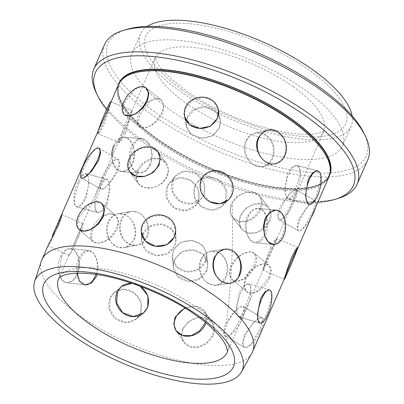 <?xml version="1.0" encoding="UTF-8"?>
<svg xmlns="http://www.w3.org/2000/svg" width="404" height="404" viewBox="0 0 404 404"><rect width="100%" height="100%" fill="white"/><g stroke="black" fill="none" stroke-linecap="round" stroke-linejoin="round"><path stroke-width="0.3" stroke-dasharray="2.02 1.52" d="M286.305 272.67L284.31 279.023M270.397 247.824C266.877 257.323 264.575 264.433 263.484 269.145C262.161 271.705 263.14 268.579 266.428 259.767L275.846 240.981L276.427 238.466L274.159 240.764L270.397 247.824M69.382 254.202L79.866 234.35L82.573 226.836L82.946 223.725L82.244 224.765L74.79 245.819L71.124 252.919L69.119 255.313L69.382 254.202L58.666 278.73A91.95 33.441 -156.4 0 1 112.458 270.614A91.95 33.441 -156.4 0 1 196.763 307.489A91.95 33.441 -156.4 0 1 227.189 352.354L263.186 269.953L263.625 267.241L266.428 259.767M299.106 218.832L297.016 226.629L298.324 230.75L301.288 230.103L305.116 225.841L312.696 211.62L315.468 204.202L315.352 200.768L312.676 201.576L308.196 205.454L299.106 218.832M293.107 200.495L285.724 214.827L281.982 219.13L278.977 219.761L277.518 215.564L279.523 207.707L288.794 194.45L293.36 190.607L296.006 189.779L295.97 193.127L293.107 200.495M248.425 283.85L243.9 285.557L239.355 292.299L236.38 308.277L237.148 314.357L238.86 316.983L241.769 314.812L245.39 307.803L250.424 292.42L250.536 286.587L248.425 283.85L269.412 289.91L271.488 292.632L271.463 298.48L266.635 313.933L262.923 320.907L259.848 323.038L239.077 317.044A17.241 5.469 -73.9 0 1 240.84 292.728A17.241 5.469 -73.9 0 1 248.637 283.916A17.241 5.469 -73.9 0 1 246.874 308.232A17.241 5.469 -73.9 0 1 239.077 317.044M245.273 278.083L243.875 285.992L246.687 291.668L251.944 293.188L258.313 290.678L268.721 277.558L270.579 270.024L268.625 265.064L263.676 263.812L256.878 265.943L250.081 271.049L245.273 278.083M254 265.418L243.743 278.659L237.446 281.214L232.133 279.664L229.214 273.912L230.553 265.943L235.406 258.954L242.299 253.934L249.162 251.844L254.071 253.066L255.914 257.929L254 265.418M240.274 215.297L239.057 222.528L241.542 228.866L247.935 232.992L256.197 232.547L263.994 227.795L269.301 220.347L270.741 213.403L268.721 207.646L262.666 203.949L254.192 204.111L245.869 208.191L240.274 215.297M260.201 208.686L254.929 216.18L247.203 221.023L238.956 221.498L232.527 217.322L229.987 210.913L231.174 203.641L236.789 196.591L245.183 192.587L253.682 192.456L259.706 196.102L261.666 201.773L260.201 208.686M244.395 335.057L242.461 342.915L244.152 347.329L247.581 347.016L251.889 343.036L259.964 329.013L262.555 321.539L262.004 317.827L258.863 318.312L253.939 321.907L244.395 335.057M241.067 317.574L233.174 331.709L228.957 335.739L225.483 336.032L223.644 331.543L225.493 323.619L235.219 310.595L240.228 307.035L243.334 306.53L243.738 310.156L241.067 317.574M174.568 259.525L173.427 267.16L178.189 276.684L188.203 281.219L199.182 278.75L206.52 270.66L207.686 263.262L203.005 254.389L193.006 249.97L181.967 251.828L174.568 259.525M205.434 261.13L198.101 269.276L187.138 271.816L177.114 267.266L172.346 257.661L173.483 249.995L180.871 242.36L191.92 240.567L201.924 244.97L206.606 253.762L205.434 261.13M167.483 186.36L166.938 198.076L174.2 207.808L185.906 210.489L196.117 204.939L198.369 201.308L198.642 189.931L191.036 180.608L179.517 177.704L169.69 182.785L167.483 186.36M204.015 194.577L201.758 198.207L191.496 203.823L179.77 201.167L172.548 191.39L173.129 179.629L175.331 176.058L185.098 171.033L196.602 173.967L204.252 183.239L204.015 194.577M182.694 328.684L181.472 335.578L183.633 341.865L190.102 346.743L198.758 346.915L207.02 342.435L212.59 334.926L213.979 328.285L212.186 322.538L206.045 318.13L197.228 317.721L188.511 321.528L182.694 328.684M125.104 241.163C119.887 234.699 118.827 227.442 121.922 219.382L125.71 213.979L130.941 211.332L137.734 212.246C145.849 215.569 151.581 228.225 147.43 236.971L143.314 242.43L137.32 245.223L130.78 244.784L125.104 241.163M108.863 221.836C105.904 229.523 106.853 236.587 111.706 243.031L117.564 247.097L124.371 247.657L130.29 244.88L134.37 239.431C138.658 230.447 132.674 217.302 124.215 214.403L117.993 213.772L112.686 216.433L108.863 221.836M114.787 145.566L112.565 153.99L112.999 162.509L116.327 168.948L121.872 171.624L128.235 169.68L133.083 163.418L134.82 154.959L133.411 146.364L129.563 139.89L124.467 137.244L119.114 139.269L114.787 145.566M150.833 164.756L145.92 171.013L139.431 172.952L133.825 170.266L130.563 163.837L130.25 155.338L132.537 146.904L136.794 140.602L142.021 138.567L147.056 141.203L150.975 147.697L152.51 156.287L150.833 164.756M110.413 297.799L109.575 308.924L115.695 318.68L126.311 322.523L136.613 318.806L140.643 313.403L141.163 302.546L134.603 293.168L124.109 289.214L114.307 292.511L110.413 297.799M78.901 182.664L74.321 198.228L74.563 204.161L76.922 206.929L81.512 205.202L86.032 198.475L88.976 182.467L88.042 176.351L86.012 173.664L82.704 175.735L78.901 182.664M107.126 204.237L102.51 210.944L97.758 212.62L95.359 209.838L95.203 203.939L99.995 188.426L103.697 181.477L106.848 179.361L108.833 182.027L109.863 188.178L107.126 204.237M99.384 128.113L97.869 133.739L100.232 131.467L103.99 124.402L109.105 109.211L110.842 101.884M125.543 133.189L121.68 140.218L119.155 142.415L120.19 137.916L128.401 120.786L132.169 110.489L125.543 133.189M61.368 256.853L59.05 273.523L61.787 279.916L66.746 282.714L72.922 280.886L77.785 274.523L79.628 266.18L78.593 257.676L75.296 251.217L70.761 248.47L65.66 250.419L61.368 256.853M77.169 273.19L79.936 259.03L84.153 252.596L89.117 250.621L93.319 253.04L96.627 258.802L98.127 266.564L97.132 274.594M83.82 177.775L81.775 177.982L81.441 174.407L84.123 166.963L91.95 152.838L96.011 148.717L99.212 148.233L118.236 159.383L114.999 159.848L111.014 164.019L103.379 178.25L100.611 185.648L100.798 189.133L103.677 188.461L108.459 184.764L117.963 171.619L119.887 163.731L118.236 159.383M139.723 126.876L124.634 114.893L122.786 110.07L124.71 102.515L134.85 89.299L140.986 86.608L146.076 87.89L161.166 99.874L156.04 98.556L149.955 101.298L139.976 114.64L137.986 122.144L139.723 126.876L144.46 127.881L151.121 125.614L157.858 120.493L162.645 113.489L164.029 105.51L161.166 99.874M48.318 244.996L48.02 246.076L49.864 243.612L53.429 236.471L61.847 214.489L82.946 223.725M138.37 183.628L130.037 172.205L128.124 166.448L129.532 159.641L134.961 152.162L142.991 147.541L151.46 147.399L157.898 151.889L166.231 163.312L159.742 158.767L151.303 158.944L143.344 163.645L137.941 171.17L136.507 177.942L138.37 183.628L144.435 187.618L153.111 187.759L161.686 183.901L167.423 176.816L168.614 169.705L166.231 163.312M186.34 126.104L184.507 116.357L185.542 108.004L192.612 100L203.227 97.207L213.181 101.076L218.397 109.989L220.225 119.736L214.999 110.741L205.04 106.863L194.44 109.737L187.38 117.791L186.34 126.104L191.41 134.279L201.344 138.082L212.09 135.986L219.256 128.427L220.225 119.736M93.218 241.663L79.219 229.654L77.184 224.568L78.977 217.054L89.658 204.035L96.233 201.722L101.672 203.48L115.67 215.489L110.201 213.696L103.666 216.059L93.137 229.199L91.289 236.668L93.218 241.663L98.293 243.112L105.343 241.208L112.393 236.295L117.327 229.3L118.635 221.367L115.67 215.489M197.788 181.714L204.151 175.346L214.448 170.741L225.609 174.038L232.29 183.79L231.593 195.213L228.543 199.712L222.185 206.08L225.22 201.591L225.957 190.143L219.332 180.336L208.146 177.053L197.788 181.714L194.647 186.305L194.279 197.384L201.399 206.697L212.393 210.181L222.185 206.08M209.853 201.737L201.046 192.198L201.02 179.926M258.308 166.625L263.024 166.579L268.089 163.862L271.74 158.615C274.402 151.96 273.902 145.526 270.246 139.304L263.585 133.694L255.272 132.977L249.515 135.855L245.576 141.163C240.865 150.944 248.894 165.15 258.308 166.625M255.272 132.977L267.62 130.128L276.589 131.194L283.426 137.921C286.35 143.839 286.603 149.778 284.189 155.747L280.512 160.989L275.371 163.726L272.044 163.979M141.562 240.936L141.233 231.699L142.471 225.356L150.091 217.175L161.443 215.074L171.483 220.326L175.689 230.472L176.023 239.708L171.811 229.487L161.767 224.21L150.419 226.381L142.799 234.618L141.562 240.936L145.738 250.339L155.767 255.404L167.14 253.964L174.791 246.238L176.023 239.708M296.975 165.499L317.635 170.821L320.276 173.634L320.786 179.623L316.453 195.314L312.585 202.182L309.03 204.212L288.375 198.889L291.759 196.829L295.541 189.925L300.081 174.306L299.657 168.322L296.975 165.499L292.006 167.16L287.33 173.826L284.825 189.976L286.108 196.172L288.375 198.889M258.297 208.403L276.265 210.141L281.517 212.888L284.547 219.296L284.78 227.745L282.492 236.113L278.184 242.471L272.947 244.46L254.98 242.723L260.075 240.723L264.322 234.35L266.67 226.003L266.569 217.569L263.605 211.156L258.297 208.403L251.889 210.272L246.955 216.579L245.228 224.988L246.576 233.542L250.212 240.021L254.98 242.723M207.479 282.962L216.1 285.35L221.453 282.79L225.366 277.24C228.856 267.726 227.184 259.822 220.342 253.53L211.004 251.248L204.823 253.939L200.546 259.535C197.692 268.948 200.005 276.76 207.479 282.962M239.017 275.2L235.072 280.75L229.634 283.33L220.943 280.952M133.961 73.079A114.362 41.592 -156.4 0 0 119.145 84.325A114.362 41.592 -156.4 0 0 156.979 140.122A114.362 41.592 -156.4 0 0 261.837 185.986A114.362 41.592 -156.4 0 0 328.74 175.892A114.362 41.592 -156.4 0 0 326.922 157.383M118.402 84.582A114.938 41.799 -156.4 0 0 156.429 140.663A114.938 41.799 -156.4 0 0 261.812 186.759A114.938 41.799 -156.4 0 0 329.053 176.614M276.427 238.466L297.632 247.425L296.849 250.318L287.895 268.837M41.38 261.05A114.938 41.799 -156.4 0 0 79.916 315.792A114.938 41.799 -156.4 0 0 251.904 353.025M147.253 26.412A114.938 41.799 -156.4 0 0 140.476 34.052A114.938 41.799 -156.4 0 0 178.507 90.132A114.938 41.799 -156.4 0 0 283.886 136.229A114.938 41.799 -156.4 0 0 351.126 126.083A114.938 41.799 -156.4 0 0 352.131 115.923M169.933 109.757A114.938 41.799 -156.4 0 0 275.316 155.853A114.938 41.799 -156.4 0 0 342.557 145.708A114.938 41.799 -156.4 0 0 304.525 89.632A114.938 41.799 -156.4 0 0 199.147 43.531A114.938 41.799 -156.4 0 0 131.906 53.676A114.938 41.799 -156.4 0 0 169.933 109.757M126.447 29.477A140.799 51.202 -156.4 0 0 154.793 112.019A140.799 51.202 -156.4 0 0 307.257 172.175A140.799 51.202 -156.4 0 0 364.019 133.269M104.5 44.627A143.673 52.247 -156.4 0 0 152.035 114.726A143.673 52.247 -156.4 0 0 283.765 172.346A143.673 52.247 -156.4 0 0 367.812 159.666M96.066 92.41A143.673 52.247 -156.4 0 0 141.319 139.254A143.673 52.247 -156.4 0 0 338.486 198.319M106.57 109.428A140.799 51.202 -156.4 0 0 141.93 141.456A140.799 51.202 -156.4 0 0 317.857 202.242M118.741 83.855A114.938 41.799 -156.4 0 0 157.075 139.188A114.938 41.799 -156.4 0 0 329.356 175.871M184.815 307.914L196.288 306.378L204.545 311.247L206.262 316.362L205.353 322.341M132.027 283.33L140.193 286.244M211.004 251.248L224.533 249.228L233.8 251.515M261.019 329.649A17.241 5.52 -58.8 0 0 262.161 317.923A17.241 5.52 -58.8 0 0 245.445 335.694A17.241 5.52 -58.8 0 0 244.309 347.42A17.241 5.52 -58.8 0 0 261.019 329.649M242.39 318.372A17.241 5.52 -58.8 0 0 243.526 306.646A17.241 5.52 -58.8 0 0 226.816 324.422A17.241 5.52 -58.8 0 0 225.674 336.148A17.241 5.52 -58.8 0 0 242.39 318.372M269.539 278.24A17.241 9.908 -50.5 0 0 268.786 265.201A17.241 9.908 -50.5 0 0 246.092 278.765A17.241 9.908 -50.5 0 0 246.849 291.799A17.241 9.908 -50.5 0 0 269.539 278.24M255.03 266.266A17.241 9.908 -50.5 0 0 254.273 253.232A17.241 9.908 -50.5 0 0 231.583 266.791A17.241 9.908 -50.5 0 0 232.335 279.831A17.241 9.908 -50.5 0 0 255.03 266.266M269.811 220.993A17.241 13.332 -38 0 0 268.887 207.863A17.241 13.332 -38 0 0 254.298 204.252A17.241 13.332 -38 0 0 240.784 215.948A17.241 13.332 -38 0 0 241.708 229.078A17.241 13.332 -38 0 0 256.298 232.689A17.241 13.332 -38 0 0 269.811 220.993M260.838 209.504A17.241 13.332 -38 0 0 259.913 196.369A17.241 13.332 -38 0 0 245.324 192.758A17.241 13.332 -38 0 0 231.81 204.454A17.241 13.332 -38 0 0 232.734 217.589A17.241 13.332 -38 0 0 247.324 221.2A17.241 13.332 -38 0 0 260.838 209.504M142.779 233.966A17.241 15.822 178 0 1 161.772 224.18A17.241 15.822 178 0 1 176.003 239.168A17.241 15.822 178 0 1 174.765 245.592A17.241 15.822 178 0 1 155.772 255.379A17.241 15.822 178 0 1 141.541 240.395A17.241 15.822 178 0 1 142.779 233.966M92.147 228.351A17.241 10.342 130.6 0 1 115.468 215.317A17.241 10.342 130.6 0 1 116.337 228.452A17.241 10.342 130.6 0 1 93.016 241.486A17.241 10.342 130.6 0 1 92.147 228.351M73.301 245.167L82.749 223.639L73.301 245.167M76.75 274.402A17.241 10.302 96.7 0 0 70.548 248.445A17.241 10.302 96.7 0 0 60.332 256.732A17.241 10.302 96.7 0 0 66.534 282.689A17.241 10.302 96.7 0 0 76.75 274.402M95.874 274.407A17.241 10.302 96.7 0 0 88.855 250.591A17.241 10.302 96.7 0 0 78.639 258.878A17.241 10.302 96.7 0 0 84.84 284.835A17.241 10.302 96.7 0 0 84.961 284.85M140.244 313.741A17.241 15.812 49.7 0 0 134.583 293.183A17.241 15.812 49.7 0 0 113.978 292.789A17.241 15.812 49.7 0 0 110.019 298.137A17.241 15.812 49.7 0 0 115.675 318.695A17.241 15.812 49.7 0 0 136.284 319.084A17.241 15.812 49.7 0 0 140.244 313.741M140.163 286.234A17.241 15.812 49.7 0 0 132.32 283.431M121.175 286.689A17.241 15.812 49.7 0 0 120.968 286.86A17.241 15.812 49.7 0 0 117.003 292.208M136.284 319.084L143.274 313.156A17.241 15.812 49.7 0 0 143.476 312.979M213.019 335.557A17.241 13.923 -34.1 0 0 212.352 322.776A17.241 13.923 -34.1 0 0 197.309 317.842A17.241 13.923 -34.1 0 0 183.123 329.321A17.241 13.923 -34.1 0 0 183.795 342.102A17.241 13.923 -34.1 0 0 198.839 347.036A17.241 13.923 -34.1 0 0 213.019 335.557M205.419 324.331A17.241 13.923 -34.1 0 0 204.752 311.55A17.241 13.923 -34.1 0 0 185.254 308.186M176.094 330.719A17.241 13.923 -34.1 0 0 176.194 330.876L183.795 342.102M201.5 259.393A17.241 13.893 -98.5 0 1 211.363 251.197A17.241 13.893 -98.5 0 1 225.139 258.913A17.241 13.893 -98.5 0 1 226.321 277.099A17.241 13.893 -98.5 0 1 216.458 285.3A17.241 13.893 -98.5 0 1 202.682 277.578A17.241 13.893 -98.5 0 1 201.5 259.393M195.092 185.86A17.241 15.902 -135 0 1 198.182 181.32A17.241 15.902 -135 0 1 219.347 180.325A17.241 15.902 -135 0 1 225.669 201.147A17.241 15.902 -135 0 1 222.579 205.686A17.241 15.902 -135 0 1 201.414 206.686A17.241 15.902 -135 0 1 195.092 185.86M137.355 170.362A17.241 13.635 143.9 0 1 151.192 158.777A17.241 13.635 143.9 0 1 166.024 163.029A17.241 13.635 143.9 0 1 166.832 176.013A17.241 13.635 143.9 0 1 152.99 187.597A17.241 13.635 143.9 0 1 138.163 183.345A17.241 13.635 143.9 0 1 137.355 170.362M102.03 177.462A17.241 4.989 120.4 0 1 118.044 159.272A17.241 4.989 120.4 0 1 116.62 170.826A17.241 4.989 120.4 0 1 100.606 189.016A17.241 4.989 120.4 0 1 102.03 177.462M84.855 198.152A17.241 5.989 105.3 0 0 85.835 173.619A17.241 5.989 105.3 0 0 77.725 182.345A17.241 5.989 105.3 0 0 76.745 206.878A17.241 5.989 105.3 0 0 84.855 198.152M105.646 203.833A17.241 5.989 105.3 0 0 106.626 179.3A17.241 5.989 105.3 0 0 98.52 188.027A17.241 5.989 105.3 0 0 97.541 212.56A17.241 5.989 105.3 0 0 105.646 203.833M133.643 239.567A17.241 14.165 79.3 0 0 132.133 221.19A17.241 14.165 79.3 0 0 117.7 213.827A17.241 14.165 79.3 0 0 108.136 221.978A17.241 14.165 79.3 0 0 109.646 240.35A17.241 14.165 79.3 0 0 124.078 247.713A17.241 14.165 79.3 0 0 133.643 239.567M146.516 237.143A17.241 14.165 79.3 0 0 145.006 218.771A17.241 14.165 79.3 0 0 130.573 211.403A17.241 14.165 79.3 0 0 121.008 219.554A17.241 14.165 79.3 0 0 122.518 237.926A17.241 14.165 79.3 0 0 136.951 245.289A17.241 14.165 79.3 0 0 146.516 237.143M206.58 271.195A17.241 15.716 -6.5 0 0 207.732 263.676A17.241 15.716 -6.5 0 0 193.001 250A17.241 15.716 -6.5 0 0 174.624 260.055A17.241 15.716 -6.5 0 0 173.473 267.574A17.241 15.716 -6.5 0 0 188.208 281.25A17.241 15.716 -6.5 0 0 206.58 271.195M205.51 261.797A17.241 15.716 -6.5 0 0 206.666 254.283A17.241 15.716 -6.5 0 0 191.93 240.607A17.241 15.716 -6.5 0 0 173.558 250.662A17.241 15.716 -6.5 0 0 172.402 258.181A17.241 15.716 -6.5 0 0 187.138 271.857A17.241 15.716 -6.5 0 0 205.51 261.797M248.228 216.706A17.241 10.726 -84.5 0 1 258.57 208.429A17.241 10.726 -84.5 0 1 265.595 234.477A17.241 10.726 -84.5 0 1 255.252 242.748A17.241 10.726 -84.5 0 1 248.228 216.706M271.897 248.46A17.241 0.535 -67.1 0 1 276.624 238.547A17.241 0.535 -67.1 0 1 267.928 260.403A17.241 0.535 -67.1 0 1 263.201 270.311A17.241 0.535 -67.1 0 1 271.897 248.46M246.445 140.966A17.241 14.423 -103 0 1 255.651 132.891A17.241 14.423 -103 0 1 270.756 139.845A17.241 14.423 -103 0 1 272.614 158.413A17.241 14.423 -103 0 1 263.403 166.488A17.241 14.423 -103 0 1 248.298 159.535A17.241 14.423 -103 0 1 246.445 140.966M187.249 117.104A17.241 15.589 169.4 0 1 205.035 106.813A17.241 15.589 169.4 0 1 220.135 119.241A17.241 15.589 169.4 0 1 219.13 127.745A17.241 15.589 169.4 0 1 201.344 138.032A17.241 15.589 169.4 0 1 186.244 125.609A17.241 15.589 169.4 0 1 187.249 117.104M138.905 113.792A17.241 9.464 128.5 0 1 160.964 99.712A17.241 9.464 128.5 0 1 161.58 112.64A17.241 9.464 128.5 0 1 139.521 126.715A17.241 9.464 128.5 0 1 138.905 113.792M98.283 130.633A17.241 1.091 112.2 0 0 97.712 133.679A17.241 1.091 112.2 0 0 102.793 123.912A17.241 1.091 112.2 0 0 110.726 101.747M124.033 132.573A17.241 1.091 112.2 0 0 131.972 110.408A17.241 1.091 112.2 0 0 126.891 120.17A17.241 1.091 112.2 0 0 118.953 142.334A17.241 1.091 112.2 0 0 124.033 132.573M111.767 155.591A17.241 11.135 94.3 0 0 121.649 171.609A17.241 11.135 94.3 0 0 132.093 163.342A17.241 11.135 94.3 0 0 124.24 137.229A17.241 11.135 94.3 0 0 113.797 145.491M149.591 164.665A17.241 11.135 94.3 0 0 141.738 138.547A17.241 11.135 94.3 0 0 131.3 146.814A17.241 11.135 94.3 0 0 139.148 172.927A17.241 11.135 94.3 0 0 149.591 164.665M198.051 201.687A17.241 15.968 40 0 0 191.031 180.613A17.241 15.968 40 0 0 169.397 183.133A17.241 15.968 40 0 0 167.17 186.739A17.241 15.968 40 0 0 174.19 207.808A17.241 15.968 40 0 0 195.824 205.288A17.241 15.968 40 0 0 198.051 201.687M203.621 195.046A17.241 15.968 40 0 0 196.597 173.972A17.241 15.968 40 0 0 174.962 176.498A17.241 15.968 40 0 0 172.735 180.098A17.241 15.968 40 0 0 179.76 201.167A17.241 15.968 40 0 0 201.389 198.647A17.241 15.968 40 0 0 203.621 195.046M288.789 174.205A17.241 6.509 -75.6 0 1 297.198 165.559A17.241 6.509 -75.6 0 1 297.006 190.304A17.241 6.509 -75.6 0 1 288.597 198.95A17.241 6.509 -75.6 0 1 288.789 174.205M315.539 207.54A17.241 4.454 -60.4 0 0 315.509 200.854A17.241 4.454 -60.4 0 0 300.202 219.453A17.241 4.454 -60.4 0 0 298.48 230.836A17.241 4.454 -60.4 0 0 311.252 217.352M294.476 201.273A17.241 4.454 -60.4 0 0 296.198 189.885A17.241 4.454 -60.4 0 0 280.891 208.484A17.241 4.454 -60.4 0 0 279.169 219.872A17.241 4.454 -60.4 0 0 294.476 201.273M226.26 323.513C231.305 286.744 233.33 246.889 232.34 203.944M293.208 86.739A91.95 33.441 -156.4 0 0 208.903 49.859A91.95 33.441 -156.4 0 0 155.111 57.974A91.95 33.441 -156.4 0 0 185.537 102.838A91.95 33.441 -156.4 0 0 269.842 139.718A91.95 33.441 -156.4 0 0 323.634 131.598A91.95 33.441 -156.4 0 0 293.208 86.739M181.871 89.627A109.191 39.708 -156.4 0 0 324.397 136.138A109.191 39.708 -156.4 0 0 309.737 70.508A109.191 39.708 -156.4 0 0 167.206 24.003A109.191 39.708 -156.4 0 0 181.871 89.627M122.074 79.391A114.362 41.592 -156.4 0 0 119.574 83.34A114.362 41.592 -156.4 0 0 157.409 139.138A114.362 41.592 -156.4 0 0 262.267 185.007A114.362 41.592 -156.4 0 0 329.169 174.912A114.362 41.592 -156.4 0 0 330.371 170.392M263.004 270.226L284.209 279.189M278.977 219.761L298.324 230.75M238.86 316.983L259.848 323.038M232.133 279.664L246.687 291.668M232.527 217.322L241.542 228.866M225.483 336.032L244.152 347.329M172.346 257.661L173.427 267.16M201.758 198.207L196.117 204.939M175.993 330.573L183.633 341.865M137.32 245.223L124.371 247.657M139.431 172.952L121.872 171.629M143.683 312.807L136.613 318.806M97.758 212.62L76.922 206.929M119.155 142.415L97.869 133.739M85.103 284.865L66.746 282.714M100.798 189.133L81.775 177.982M69.119 255.313L48.02 246.076M263.024 166.579L275.371 163.726M216.1 285.35L229.634 283.33M297.248 249.409L296.849 250.318M275.846 240.981L323.998 131.007C324.407 130.618 322.427 133.628 309.08 134.37C301.591 134.673 292.552 133.83 281.977 131.845L259.317 126.144C231.719 117.433 207.095 105.489 185.451 90.309C167.933 77.033 158.06 66.761 155.828 59.504L155.298 57.307L132.169 110.489L110.888 101.813M120.19 137.916L82.244 224.77M351.126 126.083L342.557 145.708M328.74 175.892L329.169 174.912C323.028 191.228 284.542 193.228 239.289 178.836C208.833 169.165 181.537 155.863 157.409 138.931C128.255 118.362 113.458 96.177 119.574 83.34L119.145 84.325M119.044 83.113C124.755 69.064 152.555 65.211 188.799 73.331C223.099 80.724 263.534 98.621 291.668 118.857C320.877 139.516 335.936 161.741 329.694 175.144M140.476 34.052L131.906 53.676M89.117 250.621L70.761 248.47M106.848 179.361L86.012 173.664M121.377 286.512L114.307 292.511M142.021 138.567L124.467 137.244M130.941 211.332L117.993 213.772M204.545 311.247L212.186 322.533M175.331 176.058L169.69 182.785M206.606 253.762L207.686 263.262M243.334 306.53L262.004 317.827M259.706 196.102L268.721 207.646M254.071 253.066L268.625 265.064M296.006 189.779L315.352 200.768M262.161 317.923L243.526 306.646M244.309 347.42L225.674 336.148M268.786 265.201L254.273 253.232M246.849 291.799L232.335 279.831M268.887 207.863L259.913 196.369M241.708 229.078L232.734 217.589M175.674 230.038L176.003 239.168M141.218 231.265L141.541 240.395M101.712 203.515L115.468 215.317M79.058 229.512L93.016 241.486M61.691 214.423L82.749 223.639M47.874 246.016L68.922 255.227M70.548 248.445L88.855 250.591M66.534 282.689L84.84 284.835M113.978 292.789L120.968 286.86M212.352 322.776L204.752 311.55M224.821 249.182L211.363 251.197M229.578 283.335L216.458 285.3M269.584 289.961L248.637 283.916M204.126 175.366L198.182 181.32M228.856 199.399L222.579 205.686M157.732 151.662L166.024 163.029M129.871 171.978L138.163 183.345M99.238 148.248L118.044 159.272M81.623 177.891L100.606 189.016M85.835 173.619L106.626 179.3M76.745 206.878L97.541 212.56M117.7 213.827L130.573 211.403M124.078 247.713L136.951 245.289M207.732 263.676L206.666 254.283M173.473 267.574L172.402 258.181M276.19 210.136L258.57 208.429M273.165 244.486L255.252 242.748M297.627 247.425L276.624 238.547M284.234 279.199L263.201 270.311M267.928 130.058L255.651 132.891M275.351 163.731L263.403 166.488M218.322 109.595L220.135 119.241M184.436 115.958L186.244 125.609M146.112 87.915L160.964 99.712M124.472 114.766L139.521 126.715M110.878 101.808L131.972 110.408M97.712 133.679L118.953 142.334M124.24 137.229L141.738 138.547M121.649 171.609L139.148 172.927M169.397 183.133L174.962 176.498M195.824 205.288L201.389 198.647M317.625 170.821L297.198 165.559M309.212 204.257L288.597 198.95M315.509 200.854L296.198 189.885M298.48 230.836L279.169 219.872"/><path stroke-width="0.61" d="M297.788 247.49A17.241 0.535 -67.1 0 1 289.092 269.347A17.241 0.535 -67.1 0 1 284.365 279.255A17.241 0.535 -67.1 0 1 293.062 257.404A17.241 0.535 -67.1 0 1 297.788 247.49L295.531 249.793L291.865 256.899C288.244 266.362 285.835 273.427 284.648 278.093C283.426 280.679 284.512 277.593 287.895 268.837L286.305 272.67M260.024 323.089A17.241 5.469 -73.9 0 1 261.787 298.773A17.241 5.469 -73.9 0 1 269.584 289.961A17.241 5.469 -73.9 0 1 267.822 314.277A17.241 5.469 -73.9 0 1 260.024 323.089L258.1 320.412L257.419 314.347L260.6 298.43L265.054 291.663L269.412 289.91M205.353 322.341L204.879 323.533L199.344 331.093L191.153 335.653L182.497 335.507L175.993 330.573L173.786 324.225L174.988 317.297L184.815 307.914M140.193 286.244L147.945 295.784L147.728 307.394L143.683 312.807L133.335 316.579L122.695 312.752L116.63 302.96L117.503 291.784L121.377 286.512L132.027 283.33M297.248 249.409L329.053 176.614A114.938 41.799 -156.4 0 0 327.225 158.009A114.938 41.799 -156.4 0 0 291.021 120.533A114.938 41.799 -156.4 0 0 133.295 73.281A114.938 41.799 -156.4 0 0 118.402 84.582L106.853 111.999L99.384 128.113L61.191 215.534M97.132 274.594L96.354 276.7L91.415 283.053L85.103 284.865L79.502 281.27L77.169 273.19M99.212 148.233L100.717 152.49L98.707 160.327L91.415 171.473L83.82 177.775M146.076 87.89L148.823 93.425L147.384 101.364L142.652 108.403L136.017 113.615L129.406 115.928L124.634 114.893M61.847 214.489L61.312 217.524L58.504 225.003L48.318 244.996L41.89 259.716A114.938 41.799 -156.4 0 0 41.38 261.05L34.658 281.457A112.928 41.067 -156.4 0 0 72.523 335.239A112.928 41.067 -156.4 0 0 241.501 371.821A112.928 41.067 -156.4 0 0 204.762 315.468A112.928 41.067 -156.4 0 0 99.556 269.837A112.928 41.067 -156.4 0 0 34.658 281.457M157.898 151.889L160.231 158.211L159.009 165.287L153.323 172.407L144.799 176.361L136.158 176.25L130.037 172.205M218.397 109.989L217.418 118.645L210.277 126.245L199.546 128.427L189.607 124.624L184.507 116.357M101.672 203.48L104.53 209.262L103.172 217.155L98.293 224.18L91.339 229.184L84.335 231.133L79.219 229.649M228.543 199.712L219.877 203.793L209.853 201.737M272.044 163.979C262.08 163.756 252.985 148.652 258.025 138.294L261.928 132.997L267.62 130.128M175.689 230.472L174.462 236.981L166.822 244.748L155.449 246.273L145.42 241.193L141.233 231.699M309.03 204.212L306.727 201.49L305.53 195.309L308.237 179.214L312.822 172.523L317.635 170.821M272.947 244.46L268.135 241.764L264.559 235.285L263.337 226.745L265.13 218.337L269.988 212.029L276.265 210.141M220.943 280.952C213.529 274.74 211.282 266.918 214.201 257.494L218.433 251.909L224.533 249.228M327.225 158.009L326.922 157.383A114.362 41.592 -156.4 0 0 290.9 120.094A114.362 41.592 -156.4 0 0 133.961 73.079L133.295 73.281M233.8 251.515C240.703 257.787 242.445 265.686 239.017 275.2M241.501 371.821L251.904 353.025A114.938 41.799 -156.4 0 0 252.54 351.748A114.938 41.799 -156.4 0 0 214.509 295.667A114.938 41.799 -156.4 0 0 109.13 249.571A114.938 41.799 -156.4 0 0 41.89 259.716M352.131 115.923A114.938 41.799 -156.4 0 0 313.1 70.008A114.938 41.799 -156.4 0 0 147.253 26.412M317.857 202.242A140.799 51.202 -156.4 0 0 335.153 199.339L338.486 198.319A143.673 52.247 -156.4 0 0 357.096 184.194L367.812 159.666A143.673 52.247 -156.4 0 0 365.534 136.411L364.019 133.269A140.799 51.202 -156.4 0 0 319.67 87.365A140.799 51.202 -156.4 0 0 126.447 29.477L123.114 30.497A143.673 52.247 -156.4 0 0 104.5 44.627L93.784 69.155A143.673 52.247 -156.4 0 0 96.066 92.41L97.581 95.551A140.799 51.202 -156.4 0 0 106.57 109.428M365.534 136.411A143.673 52.247 -156.4 0 0 320.281 89.567A143.673 52.247 -156.4 0 0 123.114 30.497M357.096 184.194A143.673 52.247 -156.4 0 0 309.565 114.095A143.673 52.247 -156.4 0 0 177.836 56.474A143.673 52.247 -156.4 0 0 93.784 69.155M335.153 199.339A140.799 51.202 -156.4 0 0 306.808 116.801A140.799 51.202 -156.4 0 0 154.343 56.646A140.799 51.202 -156.4 0 0 97.581 95.551M329.356 175.871A114.938 41.799 -156.4 0 0 329.694 175.144A114.938 41.799 -156.4 0 0 291.668 119.064A114.938 41.799 -156.4 0 0 186.284 72.967A114.938 41.799 -156.4 0 0 119.044 83.113A114.938 41.799 -156.4 0 0 118.741 83.855M201.02 179.926L204.151 175.346M142.45 224.841A17.241 15.822 178 0 1 161.443 215.054A17.241 15.822 178 0 1 175.674 230.038A17.241 15.822 178 0 1 174.442 236.461A17.241 15.822 178 0 1 155.449 246.248A17.241 15.822 178 0 1 141.218 231.265A17.241 15.822 178 0 1 142.45 224.841M78.189 216.377A17.241 10.342 130.6 0 1 101.51 203.343A17.241 10.342 130.6 0 1 102.379 216.478A17.241 10.342 130.6 0 1 79.058 229.512A17.241 10.342 130.6 0 1 78.189 216.377M52.242 235.951L61.691 214.423L52.242 235.951M84.961 284.85A17.241 10.302 96.7 0 0 95.056 276.548A17.241 10.302 96.7 0 0 95.874 274.407M143.476 312.979A17.241 15.812 49.7 0 0 147.233 307.813A17.241 15.812 49.7 0 0 140.163 286.234M132.32 283.431A17.241 15.812 49.7 0 0 121.175 286.689M117.003 292.208A17.241 15.812 49.7 0 0 122.665 312.767A17.241 15.812 49.7 0 0 143.274 313.156M185.254 308.186A17.241 13.923 -34.1 0 0 175.528 318.094A17.241 13.923 -34.1 0 0 176.094 330.719M176.194 330.876A17.241 13.923 -34.1 0 0 191.238 335.81A17.241 13.923 -34.1 0 0 205.419 324.331M214.958 257.383A17.241 13.893 -98.5 0 1 224.821 249.182A17.241 13.893 -98.5 0 1 238.597 256.899A17.241 13.893 -98.5 0 1 239.779 275.089A17.241 13.893 -98.5 0 1 229.921 283.285A17.241 13.893 -98.5 0 1 216.145 275.568A17.241 13.893 -98.5 0 1 214.958 257.383M201.374 179.573A17.241 15.902 -135 0 1 204.464 175.033A17.241 15.902 -135 0 1 225.629 174.038A17.241 15.902 -135 0 1 231.947 194.859A17.241 15.902 -135 0 1 228.856 199.399A17.241 15.902 -135 0 1 207.691 200.394A17.241 15.902 -135 0 1 201.374 179.573M129.063 158.994A17.241 13.635 143.9 0 1 142.905 147.409A17.241 13.635 143.9 0 1 157.732 151.662A17.241 13.635 143.9 0 1 158.54 164.645A17.241 13.635 143.9 0 1 144.703 176.23A17.241 13.635 143.9 0 1 129.871 171.978A17.241 13.635 143.9 0 1 129.063 158.994M83.047 166.337A17.241 4.989 120.4 0 1 99.061 148.142A17.241 4.989 120.4 0 1 97.637 159.701A17.241 4.989 120.4 0 1 81.623 177.891A17.241 4.989 120.4 0 1 83.047 166.337M266.14 218.438A17.241 10.726 -84.5 0 1 276.488 210.161A17.241 10.726 -84.5 0 1 283.507 236.209A17.241 10.726 -84.5 0 1 273.165 244.486A17.241 10.726 -84.5 0 1 266.14 218.438M258.717 138.133A17.241 14.423 -103 0 1 267.928 130.058A17.241 14.423 -103 0 1 283.032 137.012A17.241 14.423 -103 0 1 284.886 155.585A17.241 14.423 -103 0 1 275.674 163.66A17.241 14.423 -103 0 1 260.57 156.702A17.241 14.423 -103 0 1 258.717 138.133M185.441 107.459A17.241 15.589 169.4 0 1 203.222 97.167A17.241 15.589 169.4 0 1 218.322 109.595A17.241 15.589 169.4 0 1 217.317 118.094A17.241 15.589 169.4 0 1 199.531 128.386A17.241 15.589 169.4 0 1 184.436 115.958A17.241 15.589 169.4 0 1 185.441 107.459M123.856 101.843A17.241 9.464 128.5 0 1 145.915 87.764A17.241 9.464 128.5 0 1 146.531 100.692A17.241 9.464 128.5 0 1 124.472 114.766A17.241 9.464 128.5 0 1 123.856 101.843M110.878 101.808L110.726 101.747A17.241 1.091 112.2 0 0 105.651 111.509A17.241 1.091 112.2 0 0 98.283 130.633M113.797 145.491A17.241 11.135 94.3 0 0 111.767 155.591M309.403 179.512A17.241 6.509 -75.6 0 1 317.812 170.867A17.241 6.509 -75.6 0 1 317.62 195.612A17.241 6.509 -75.6 0 1 309.212 204.257A17.241 6.509 -75.6 0 1 309.403 179.512M311.252 217.352A17.241 4.454 -60.4 0 0 313.787 212.241A17.241 4.454 -60.4 0 0 315.539 207.54M78.073 334.411A103.444 37.617 -156.4 0 0 213.1 378.472A103.444 37.617 -156.4 0 0 199.207 316.297A103.444 37.617 -156.4 0 0 64.18 272.235A103.444 37.617 -156.4 0 0 78.073 334.411M89.092 323.594A91.95 33.441 -156.4 0 0 173.397 360.469A91.95 33.441 -156.4 0 0 227.189 352.354C226.952 351.414 228.391 353.54 226.397 346.723C225.336 343.94 223.195 340.547 219.978 336.552C214.6 329.977 206.878 323.074 196.819 315.842C168.109 294.986 122.912 277.038 91.647 273.867C78.396 272.599 68.927 273.149 63.246 275.518L59.726 277.447L58.666 278.73A91.95 33.441 -156.4 0 0 89.092 323.594M330.371 170.392A114.362 41.592 -156.4 0 0 291.329 119.114A114.362 41.592 -156.4 0 0 122.074 79.391M284.31 279.023L252.54 351.748M229.921 283.285L229.578 283.335M204.464 175.033L204.126 175.366M276.488 210.161L276.19 210.136M275.674 163.66L275.351 163.731"/></g></svg>
